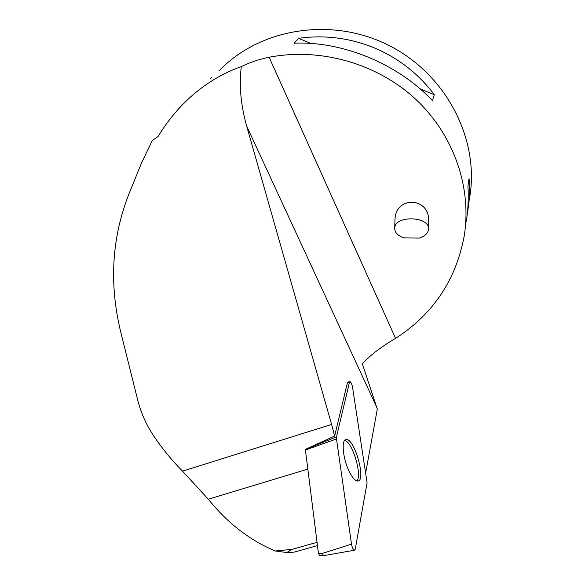 <?xml version="1.0" encoding="UTF-8"?>
<svg xmlns="http://www.w3.org/2000/svg" width="585" height="585" viewBox="0 0 585 585"><rect width="100%" height="100%" fill="white"/><g stroke="black" fill="none" stroke-linecap="round" stroke-linejoin="round"><path stroke-width="0.88" d="M367.095 482.749L355.263 549.176L354.452 550.214C353.15 549.586 352.163 547.567 351.505 544.152L336.499 438.955L336.492 436.9L349.64 381.464C350.832 381.91 351.79 383.767 352.514 387.036L367.095 482.749M351.505 544.152L322.262 553.447L318.452 553.49L305.443 450.136L308.895 448.797L308.909 448.022L305.458 449.36L334.642 436.037L331.607 424.461L182.527 471.152L208.333 499.232C227.565 523.122 249.89 540.372 275.294 550.99L291.988 549.381L317.041 542.317M318.452 553.49L319.666 555.735M305.458 449.36L305.443 450.136M349.135 471.327C352.185 477.514 354.971 480.753 357.486 481.038C366.795 482.033 354.612 437.843 346.159 439.562C341.077 439.313 342.759 458.45 349.135 471.327M322.262 553.447L323.505 555.691M275.294 550.99L286.796 552.54L291.988 549.381M286.796 552.54L294.196 552.138L317.458 545.608M182.527 471.152C171.734 460.263 161.994 448.329 153.307 435.342C146.089 424.469 140.824 412.462 137.526 399.321L120.313 330.313C109.066 282.533 111.969 237.005 129.029 193.73L141.533 162.966L152.239 140.619L158.074 136.473C165.138 124.861 173.233 114.331 182.359 104.883C199.485 87.267 219.134 74.507 241.327 66.588C249.641 62.485 258.914 59.37 269.129 57.242C320.704 47.334 377.405 63.604 415.833 99.37C454.165 135.289 471.978 187.96 464.205 236.069C455.876 280.193 432.995 314.284 395.555 338.349C381.756 346.495 370.927 354.693 363.073 362.934L362.349 363.855L377.303 409.076L365.757 472.424M469.748 197.043C479.532 139.076 446.172 74.083 388.674 45.316C331.293 16.329 259.426 28.402 218.98 70.96M294.167 43.21L298.577 38.332C350.832 30.917 402.824 52.423 434.282 94.733L432.469 100.708C398.465 64.131 342.466 40.928 294.167 43.21M466.223 221.854C468.088 210.264 468.665 198.33 467.941 186.052L469.068 178.608C470.04 188.772 469.704 198.929 468.037 209.086L467.459 212.355M211.814 77.344L210.512 78.551M241.327 66.588C238.943 84.752 240.72 104.547 246.636 125.965L331.607 424.461M334.642 436.037L347.519 382.371M298.577 38.332L310.927 43.465M419.993 88.796L434.282 94.733M403.621 237.832L419.269 238.11C424.981 236.245 428.059 233.305 428.512 229.298C430.034 216.143 394.699 214.995 394.699 228.172C394.707 232.413 397.683 235.631 403.621 237.832M428.52 228.815L428.593 221.444C430.18 196.984 395.343 195.419 394.963 219.858L394.933 220.779M356.77 480.914C362.715 475.949 352.214 441.156 344.616 440.432M336.499 438.955L308.895 448.797M336.492 436.9L308.909 448.022M349.216 382.042L347.11 382.919M307.827 469.09L208.333 499.232M395.555 338.349L269.129 57.242M376.221 406.144L246.636 125.965M345.187 439.905L346.159 439.562M347.373 382.429L349.486 381.53M323.381 555.713L354.452 550.214M323.329 555.706L319.52 555.735M394.963 219.858L394.699 228.172"/></g></svg>
